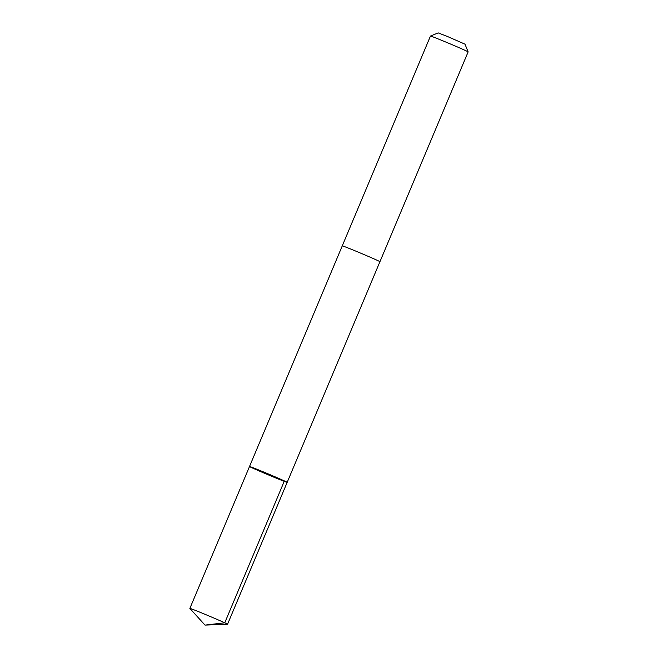 <?xml version="1.0" encoding="UTF-8"?>
<svg xmlns="http://www.w3.org/2000/svg" width="658" height="658" viewBox="0 0 658 658"><rect width="100%" height="100%" fill="white"/><g stroke="black" fill="none" stroke-linecap="round" stroke-linejoin="round"><path stroke-width="0.99" d="M249.514 466.506L342.267 245.87A20.431 0.428 22.8 0 1 354.604 250.624A20.431 0.428 22.8 0 1 375.348 259.474A20.431 0.428 22.8 0 1 379.929 261.703L287.184 482.339A20.431 0.428 -157.2 0 0 268.513 474.031A20.431 0.428 -157.2 0 0 249.514 466.506A20.431 0.428 -157.2 0 0 254.095 468.743A20.431 0.428 -157.2 0 0 274.847 477.585A20.431 0.428 -157.2 0 0 287.184 482.339A20.431 0.428 -157.2 0 0 268.513 474.031A20.431 0.428 -157.2 0 0 249.514 466.506L189.866 608.395A20.439 0.428 22.8 0 1 202.212 613.149A20.439 0.428 22.8 0 1 222.955 621.999A20.439 0.428 22.8 0 1 227.545 624.236A20.439 0.428 22.8 0 1 227.52 624.245L205.016 625.1L189.874 608.428A20.439 0.428 22.8 0 1 189.866 608.395M430.464 36.05A20.439 0.428 22.8 0 1 442.99 40.886A20.439 0.428 22.8 0 1 463.553 49.663A20.439 0.428 22.8 0 1 468.134 51.883L464.984 44.16L447.095 36.338L438.187 32.9L430.464 36.05A20.439 0.428 22.8 0 1 430.464 36.05L342.259 245.87A20.439 0.428 22.8 0 1 342.259 245.87A20.439 0.428 22.8 0 1 354.604 250.624A20.439 0.428 22.8 0 1 375.348 259.474A20.439 0.428 22.8 0 1 379.937 261.711A20.439 0.428 22.8 0 1 379.929 261.719M468.134 51.883A20.439 0.428 22.8 0 1 468.134 51.892L379.937 261.711M284.396 480.924L224.748 622.813L205.016 625.1M287.184 482.339L227.545 624.236"/></g></svg>
